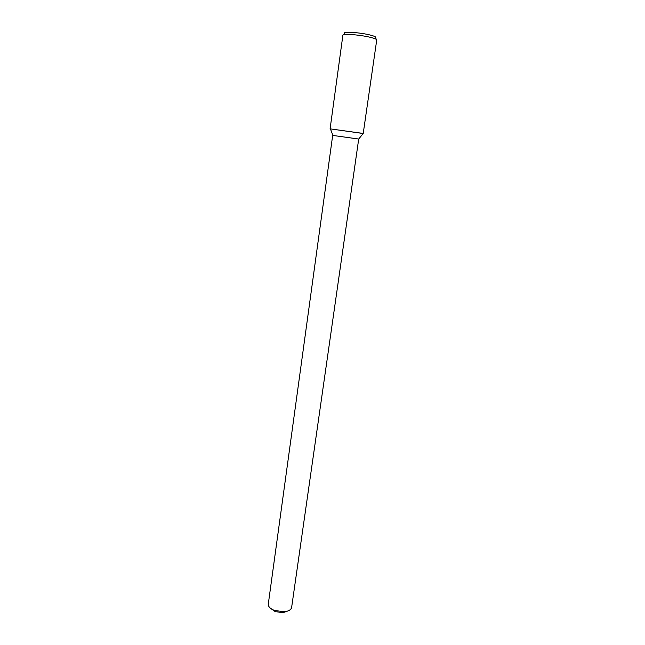 <?xml version="1.0" encoding="UTF-8"?>
<svg xmlns="http://www.w3.org/2000/svg" width="645" height="645" viewBox="0 0 645 645"><rect width="100%" height="100%" fill="white"/><g stroke="black" fill="none" stroke-linecap="round" stroke-linejoin="round"><path stroke-width="0.97" d="M270.884 608.566L275.157 611.589L282.97 612.685L287.912 610.96M358.701 139.03L332.675 135.41L268.288 604.083C268.151 606.55 270.158 608.662 274.31 610.404L284.106 611.774L286.993 611.258C289.774 610.428 291.322 609.13 291.637 607.364L358.701 139.03L363.216 133.515L376.736 39.958C376.745 39.313 374.89 38.507 371.189 37.539C361.2 34.886 342.406 33.363 342.89 35.201L330.095 128.855L362.942 133.41M330.095 128.855L363.216 133.515M343.543 34.725L344.591 33.298C342.366 31.226 360.773 32.508 370.649 35.161C374.608 36.209 376.269 37.047 375.624 37.66L376.237 39.321M282.97 612.685L284.106 611.774M275.157 611.589L274.31 610.404M332.917 135.402L330.393 128.831"/></g></svg>
